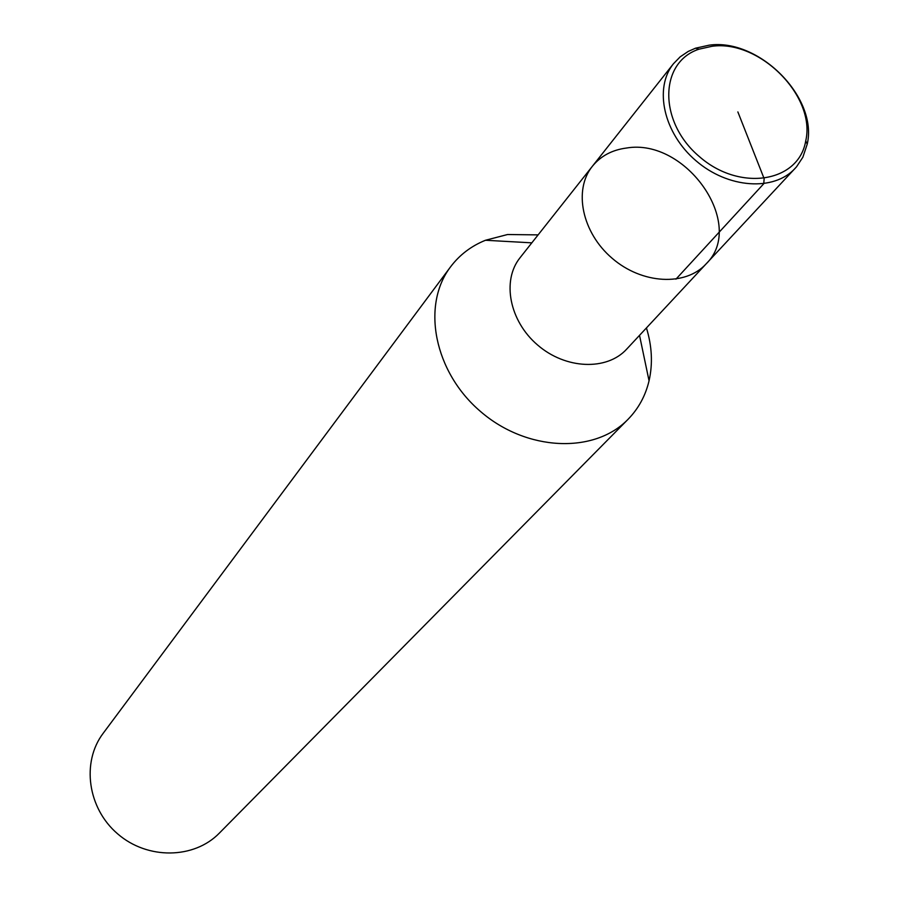<?xml version="1.0" encoding="UTF-8"?>
<svg xmlns="http://www.w3.org/2000/svg" width="898" height="898" viewBox="0 0 898 898"><rect width="100%" height="100%" fill="white"/><g stroke="black" fill="none" stroke-linecap="round" stroke-linejoin="round"><path stroke-width="1.35" d="M538.115 234.883L507.538 234.524L485.448 240.271C471.214 246.03 459.585 254.886 450.572 266.829C421.14 305.387 434.127 372.019 480.531 411.497C526.554 451.413 594.375 454.197 628.061 419.299C638.512 408.579 645.516 395.749 649.052 380.808C652.891 363.791 652.027 346.157 646.437 327.927M706.064 263.945C685.544 286.473 641.991 284.183 612.144 258.276C582.016 232.672 573.193 189.972 592.366 166.287L520.077 257.692C501.589 280.546 509.424 321.08 537.621 345.034C565.56 369.291 606.812 370.919 626.613 349.199L706.064 263.945C746.676 224.747 686.184 137.72 626.456 148.035C612.11 149.91 600.751 155.994 592.366 166.287C573.193 189.972 582.016 232.672 612.144 258.276C641.991 284.183 685.544 286.473 706.064 263.945L796.504 166.837L802.868 157.217L807.223 144.151C818.19 97.601 759.001 38.03 709.184 45.169L695.523 48.2L688.25 51.41L680.19 56.832L673.489 63.702C653.632 88.206 663.656 133.263 695.939 160.72C727.952 188.479 773.997 191.6 795.224 168.263M450.572 266.829L103.18 733.284C81.28 762.155 87.577 808.312 117.705 833.905C147.553 859.824 194.136 859.094 219.37 833.097L628.061 419.299M712.024 46.292L698.97 49.188C658.952 62.254 658.313 122.106 699.43 156.645C739.784 192.082 798.85 182.429 805.731 140.896C816.237 96.434 759.607 39.445 712.024 46.292M737.864 111.913L764.153 178.68L763.727 183.764L675.947 279.166M485.459 240.271L531.818 242.842M649.052 380.797L639.522 335.347M592.366 166.287L673.489 63.702M695.535 48.2L698.981 49.188M807.223 144.14L805.731 140.885"/></g></svg>
